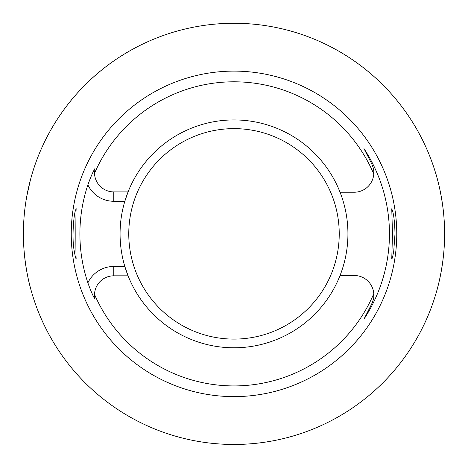 <?xml version="1.0" encoding="UTF-8"?>
<svg xmlns="http://www.w3.org/2000/svg" width="468" height="468" viewBox="0 0 468 468"><rect width="100%" height="100%" fill="white"/><g stroke="black" fill="none" stroke-linecap="round" stroke-linejoin="round"><path stroke-width="0.7" d="M392.705 211.355L391.757 208.769L392.482 233.865L391.757 258.962C392.196 258.827 392.857 256.166 393.746 250.977L394.998 233.865C394.77 223.675 394.003 216.175 392.705 211.355M75.787 209.617C73.786 213.484 71.627 238.241 74.254 250.977C75.143 256.166 75.804 258.827 76.243 258.956C75.717 260.512 75.717 207.213 76.243 208.769L75.787 209.617M340.055 192.231A113.935 113.935 0 0 1 234.175 347.794A113.935 113.935 0 0 1 124.827 266.456L128.074 275.822L113.777 275.822L113.777 266.456A28.642 28.642 0 0 0 87.885 282.847A154.107 154.107 0 0 1 87.885 184.883C90.57 177.331 92.921 171.885 94.945 168.538L94.513 173.312A152.059 152.059 0 0 1 373.774 173.991A19.598 19.598 0 0 1 354.223 192.231L340.055 192.231A113.935 113.935 0 0 0 128.074 191.903L124.827 201.275A113.935 113.935 0 0 0 124.827 266.456L113.777 266.456M87.885 184.883A28.642 28.642 0 0 0 113.777 201.275L124.827 201.275A113.935 113.935 0 0 1 128.074 191.903L113.777 191.903A19.276 19.276 0 0 1 94.513 173.312M340.055 275.494L354.223 275.494A19.598 19.598 0 0 1 373.774 293.74A152.059 152.059 0 0 1 94.513 294.413A19.276 19.276 0 0 1 113.777 275.822M373.733 296.981A19.598 19.598 0 0 0 373.774 293.74C373.353 296.572 375.049 295.636 371.686 303.995L363.975 319.129L371.686 303.995A19.598 19.598 0 0 0 372.575 301.983M373.376 168.474A19.598 19.598 0 0 1 373.774 173.991C373.359 171.153 375.049 172.089 371.686 163.736L363.975 148.596A155.446 155.446 0 0 1 363.975 319.129M444.489 240.675C443.682 269.556 435.72 294.629 435.766 294.208M444.6 233.865A210.6 210.6 0 0 1 128.7 416.251A210.6 210.6 0 0 1 128.7 51.48A210.6 210.6 0 0 1 444.6 233.865M435.766 173.517C435.72 173.09 443.682 198.145 444.489 227.056M70.58 101.024C70.504 101.024 83.854 84.304 101.164 70.44M26.846 195.911L30.35 180.209M30.35 287.516C30.402 287.99 23.295 262.858 23.4 233.93M363.975 148.596L371.686 163.736M396.759 233.865A162.759 162.759 0 0 1 152.621 374.815A162.759 162.759 0 0 1 152.621 92.916A162.759 162.759 0 0 1 396.759 233.865M94.945 299.187A19.276 19.276 0 0 1 94.513 294.413L94.945 299.187C92.921 295.846 90.57 290.4 87.885 282.847M113.777 201.275L113.777 191.903M234 128.63A105.236 105.236 0 0 0 142.863 286.48A105.236 105.236 0 0 0 325.137 286.48A105.236 105.236 0 0 0 234 128.63"/></g></svg>

